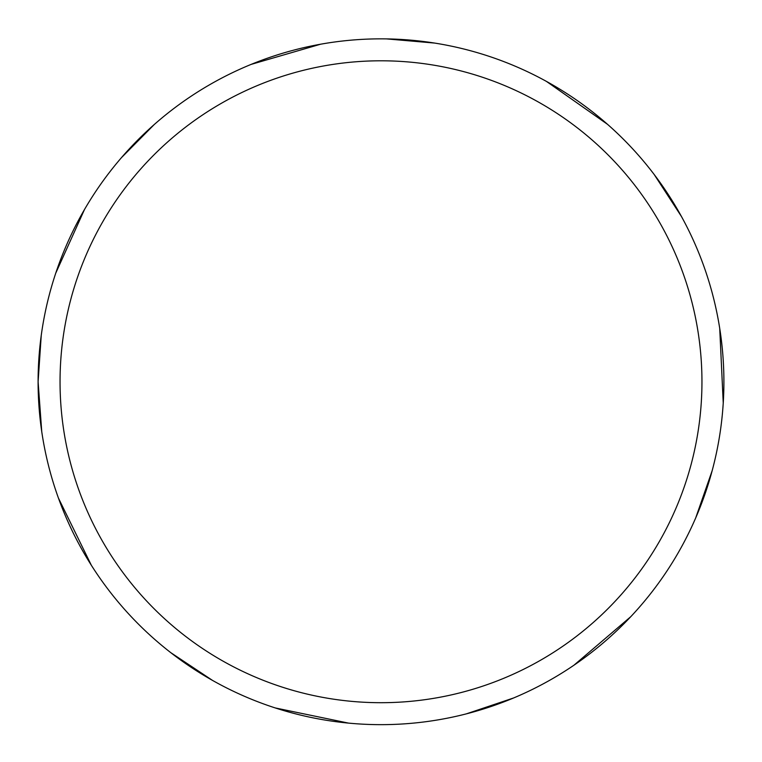 <?xml version="1.0" encoding="UTF-8"?>
<svg xmlns="http://www.w3.org/2000/svg" width="762" height="762" viewBox="0 0 762 762"><rect width="100%" height="100%" fill="white"/><g stroke="black" fill="none" stroke-linecap="round" stroke-linejoin="round"><path stroke-width="1.14" d="M60.046 381.752A320.954 320.954 0 0 1 541.477 103.794A320.954 320.954 0 0 1 541.477 659.702A320.954 320.954 0 0 1 60.046 381.752M41.243 335.423L38.1 381.752A342.9 342.9 0 0 1 552.45 84.792A342.9 342.9 0 0 1 552.45 678.713A342.9 342.9 0 0 1 38.1 381.752L41.748 431.654M58.464 498.148L91.335 565.261M170.831 652.691L212.503 680.399M275.292 707.946L348.472 723.1M466.277 713.88L513.702 697.935M573.957 665.207L630.784 616.677M695.696 517.931L712.165 470.687M723.243 403.022L719.719 328.365M681.485 216.56L654.244 174.584M607.571 124.368L546.421 81.391M434.645 43.072L386.591 38.9M320.583 44.215L251.155 64.389M154.238 124.539L121.568 157.534M84.477 209.55L55.731 273.206"/></g></svg>
